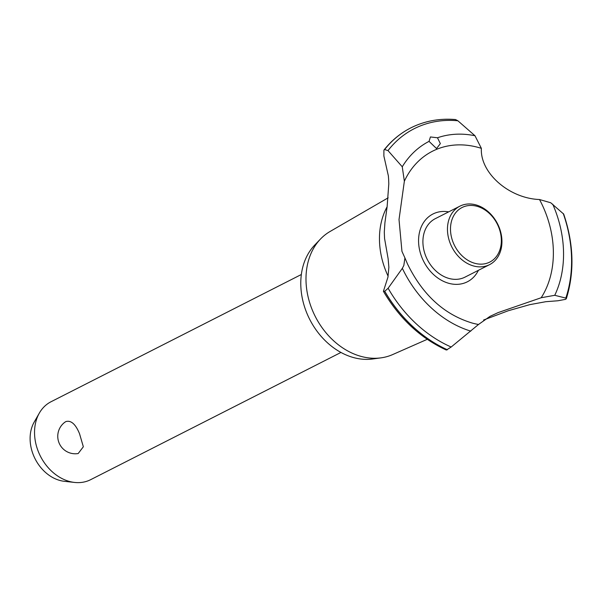 <?xml version="1.0" encoding="UTF-8"?>
<svg xmlns="http://www.w3.org/2000/svg" width="602" height="602" viewBox="0 0 602 602"><rect width="100%" height="100%" fill="white"/><g stroke="black" fill="none" stroke-linecap="round" stroke-linejoin="round"><path stroke-width="0.9" d="M79.532 433.726L83.339 446.767L78.192 453.532A17.488 17.488 0 0 1 64.948 422.16L65.896 421.573C71.074 420.113 75.619 424.169 79.532 433.726M301.346 274.504L51.057 401.73A43.713 34.163 63.1 0 0 39.348 413.07A43.713 34.163 63.1 0 0 39.416 454.119A43.713 34.163 63.1 0 0 74.61 482.443A43.713 34.163 63.1 0 0 90.676 479.666L340.965 352.441M74.61 482.443L64.339 481.307A37.354 29.189 -116.9 0 1 34.269 457.106A37.354 29.189 -116.9 0 1 34.216 422.04L39.348 413.07M427.254 339.317L392.632 354.586A69.102 54.007 -116.9 0 1 380.938 357.866L372.608 358.988A66.228 51.757 -116.9 0 1 308.164 316.185A66.228 51.757 -116.9 0 1 314.703 245.082L320.52 239.009A69.102 54.007 -116.9 0 1 330.062 231.492L388.162 197.817M380.938 357.866A69.102 54.007 -116.9 0 1 313.695 313.206A69.102 54.007 -116.9 0 1 320.52 239.009M388.124 276.22A73.88 57.739 -116.9 0 1 387.703 275.302A73.88 57.739 -116.9 0 1 387.109 206.795M404.356 181.217L399.021 219.557L401.948 251.35L404.92 257.904L403.837 265.444L402.347 268.334L388.117 288.253L384.746 291.27L383.406 291.308L387.951 277.138L388.869 267.25L388.139 258.8L384.565 238.49L384.294 232.206L384.919 222.748L387.116 206.772L388.794 183.934L388.636 179.328L388.365 175.859L383.888 156.069L383.903 150.131L384.618 149.544L387.997 150.598L402.256 166.784L404.356 181.217A94.19 73.61 -116.9 0 1 481.367 148.348L474.986 135.743L457.881 120.776L455.526 119.557C439.829 118.24 425.23 120.859 411.745 127.421A124.81 97.539 -116.9 0 1 415.448 125.72M383.406 291.308C399.442 318.511 420.429 338.091 446.368 350.048L451.176 347.015L478.515 324.478L489.983 316.374L498.155 312.588L541.19 297.734L554.751 295.304L565.812 298.095L566.324 298.69L565.564 299.344L557.926 300.767L545.811 301.7L529.707 304.665L508.254 310.752L483.602 320.001M478.409 270.313A38.016 29.709 -116.9 0 1 451.109 283.851A38.016 29.709 -116.9 0 1 422.8 259.567A38.016 29.709 -116.9 0 1 434.335 213.356A38.016 29.709 -116.9 0 1 448.693 211.859M478.515 324.478A94.19 73.61 -116.9 0 1 472.48 323.131C444.381 314.763 422.724 295.048 407.509 263.992L404.92 257.904M566.324 298.69C574.624 272.051 573.744 243.848 563.698 214.086L550.732 202.761L539.505 199.525A94.19 73.61 -116.9 0 1 542.869 206.298A94.19 73.61 -116.9 0 1 541.19 297.734M539.512 199.525C508.976 198.404 479.937 172.797 481.367 148.348M430.43 136.955L437.481 137.768L440.348 143.615L436.54 148.559L429.053 141.365L430.43 136.955M489.561 264.647L465.007 277.131A32.786 25.623 -116.9 0 1 426.562 257.965A32.786 25.623 -116.9 0 1 435.291 218.669L459.845 206.193A32.786 25.623 -116.9 0 1 498.29 225.351A32.786 25.623 -116.9 0 1 489.561 264.647A32.786 25.623 -116.9 0 1 451.116 245.481A32.786 25.623 -116.9 0 1 459.845 206.193M453.9 244.194A30.604 23.914 63.1 0 0 488.651 262.607A30.604 23.914 63.1 0 0 497.937 225.404A30.604 23.914 63.1 0 0 463.186 206.99A30.604 23.914 63.1 0 0 453.9 244.194M437.481 137.768A104.53 81.691 -116.9 0 1 474.986 135.743M387.997 150.598A122.552 95.778 -116.9 0 1 418.766 126.57A122.552 95.778 -116.9 0 1 457.881 120.776M402.256 166.784A104.53 81.691 -116.9 0 1 429.053 141.365M384.618 149.544A124.81 97.539 -116.9 0 1 410.82 127.88A124.81 97.539 -116.9 0 1 411.745 127.421M384.573 149.567A124.81 97.539 -116.9 0 1 410.429 128.083A124.81 97.539 -116.9 0 1 410.775 127.902A124.81 97.539 -116.9 0 1 410.797 127.895L410.82 127.88M563.254 213.522A122.552 95.778 -116.9 0 1 565.812 298.095M552.719 204.168A104.53 81.691 -116.9 0 1 554.751 295.304M470.787 331.13A104.53 81.691 -116.9 0 1 402.347 268.334M451.176 347.015A122.552 95.778 -116.9 0 1 388.117 288.253M447.406 349.762A124.81 97.539 -116.9 0 1 384.746 291.27M447.354 349.792A124.81 97.539 -116.9 0 1 384.693 291.3M383.903 150.131C391.3 140.755 400.142 133.403 410.429 128.083"/></g></svg>
